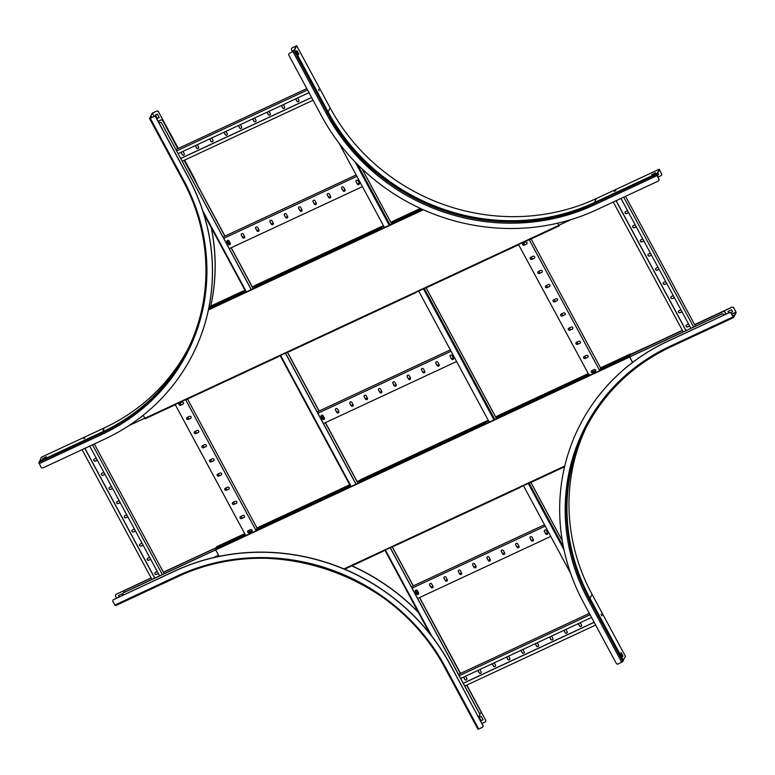 <?xml version="1.0" encoding="UTF-8"?>
<svg xmlns="http://www.w3.org/2000/svg" width="775" height="775" viewBox="0 0 775 775"><rect width="100%" height="100%" fill="white"/><g stroke="black" fill="none" stroke-linecap="round" stroke-linejoin="round"><path stroke-width="1.16" d="M338.975 143.075L384.448 227.53M418.655 291.051L489.219 422.113M523.425 485.634L570.603 573.258M228.344 244.106L230.262 243.214L229.032 240.918A1.162 1.095 -153.6 0 0 226.978 240.87A1.162 1.095 -153.6 0 0 226.998 241.858L228.228 244.144A1.162 1.095 -153.6 0 0 230.282 244.193A1.162 1.095 -153.6 0 0 230.262 243.205M242.682 237.431L244.6 236.53L243.369 234.234A1.162 1.095 -153.6 0 0 241.316 234.186A1.162 1.095 -153.6 0 0 241.335 235.174L242.575 237.47A1.162 1.095 -153.6 0 0 244.629 237.508A1.162 1.095 -153.6 0 0 244.6 236.52M257.019 230.747L258.947 229.846L257.707 227.55A1.162 1.095 -153.6 0 0 255.653 227.511A1.162 1.095 -153.6 0 0 255.682 228.499L256.912 230.785A1.162 1.095 -153.6 0 0 258.966 230.834A1.162 1.095 -153.6 0 0 258.937 229.836M271.357 224.062L273.284 223.171L272.044 220.865A1.162 1.095 -153.6 0 0 269.991 220.827A1.162 1.095 -153.6 0 0 270.02 221.815L271.25 224.101A1.162 1.095 -153.6 0 0 273.304 224.149A1.162 1.095 -153.6 0 0 273.275 223.161M285.694 217.388L287.622 216.487L286.382 214.191A1.162 1.095 -153.6 0 0 284.328 214.142A1.162 1.095 -153.6 0 0 284.357 215.13L285.588 217.426A1.162 1.095 -153.6 0 0 287.641 217.465A1.162 1.095 -153.6 0 0 287.612 216.477M300.032 210.703L301.959 209.802L300.719 207.506A1.162 1.095 -153.6 0 0 298.666 207.468A1.162 1.095 -153.6 0 0 298.695 208.456L299.925 210.742A1.162 1.095 -153.6 0 0 301.979 210.79A1.162 1.095 -153.6 0 0 301.95 209.792M314.369 204.019L316.297 203.127M328.716 197.344L330.634 196.443M343.054 190.66L344.972 189.759M357.391 183.975L359.309 183.084L358.079 180.778A1.162 1.095 -153.6 0 0 356.025 180.74A1.162 1.095 -153.6 0 0 356.045 181.728L357.285 184.014A1.162 1.095 -153.6 0 0 359.338 184.062A1.162 1.095 -153.6 0 0 359.309 183.074M230.311 244.135A1.162 1.095 26.4 0 1 228.296 244.028L230.223 243.137M244.648 237.45A1.162 1.095 26.4 0 1 242.633 237.344L244.561 236.453M258.995 230.766A1.162 1.095 26.4 0 1 256.971 230.669L258.898 229.778M273.333 224.091A1.162 1.095 26.4 0 1 271.308 223.985L273.246 223.093M287.67 217.407A1.162 1.095 26.4 0 1 285.646 217.3L287.583 216.409M302.008 210.722A1.162 1.095 26.4 0 1 299.983 210.626L301.921 209.734M314.33 203.951L316.258 203.05M328.668 197.267L330.596 196.366M345.02 190.679A1.162 1.095 26.4 0 1 343.005 190.582L344.933 189.691M359.368 184.004A1.162 1.095 26.4 0 1 357.343 183.898L359.271 183.007M229.274 248.668L362.429 186.63M223.733 238.371L356.878 176.332M315.057 200.822A1.162 1.095 -153.6 0 0 313.003 200.783A1.162 1.095 -153.6 0 0 313.032 201.771L314.262 204.057A1.162 1.095 -153.6 0 0 316.316 204.106A1.162 1.095 -153.6 0 0 316.297 203.118L315.057 200.822M329.404 194.147A1.162 1.095 -153.6 0 0 327.35 194.099A1.162 1.095 -153.6 0 0 327.37 195.087L328.6 197.383A1.162 1.095 -153.6 0 0 330.654 197.422A1.162 1.095 -153.6 0 0 330.634 196.433L329.404 194.147M343.742 187.463A1.162 1.095 -153.6 0 0 341.688 187.414A1.162 1.095 -153.6 0 0 341.707 188.412L342.947 190.698A1.162 1.095 -153.6 0 0 345.001 190.747A1.162 1.095 -153.6 0 0 344.972 189.749L343.742 187.463M222.997 237.014L356.151 174.976M242.575 237.47L241.403 235.057A1.162 1.095 26.4 0 1 241.345 234.127M228.228 244.144L227.056 241.742A1.162 1.095 26.4 0 1 227.007 240.812M256.912 230.785L255.74 228.373A1.162 1.095 26.4 0 1 255.682 227.443M271.25 224.101L270.078 221.698A1.162 1.095 26.4 0 1 270.02 220.768M285.588 217.426L284.415 215.014A1.162 1.095 26.4 0 1 284.357 214.084M299.925 210.742L298.753 208.33A1.162 1.095 26.4 0 1 298.704 207.4M316.345 204.048A1.162 1.095 26.4 0 1 314.321 203.941L313.09 201.655A1.162 1.095 26.4 0 1 313.042 200.725M330.683 197.363A1.162 1.095 26.4 0 1 328.668 197.257L327.428 194.971A1.162 1.095 26.4 0 1 327.379 194.041M342.947 190.698L341.775 188.286A1.162 1.095 26.4 0 1 341.717 187.356M357.285 184.014L356.113 181.612A1.162 1.095 26.4 0 1 356.054 180.682M178.105 153.644L308.993 92.661M176.642 150.922L307.53 89.939M175.915 149.575L306.803 88.582M198.603 147.918A1.162 1.095 26.4 0 1 196.579 147.812L195.387 145.593M184.266 154.603A1.162 1.095 26.4 0 1 182.241 154.496L181.05 152.278M212.941 141.234A1.162 1.095 26.4 0 1 210.916 141.137L209.725 138.909M227.278 134.559A1.162 1.095 26.4 0 1 225.263 134.453L224.062 132.234M241.616 127.875A1.162 1.095 26.4 0 1 239.601 127.768L238.4 125.55M255.963 121.191A1.162 1.095 26.4 0 1 253.938 121.094L252.737 118.866M270.301 114.516A1.162 1.095 26.4 0 1 268.276 114.409L267.075 112.181M284.638 107.832A1.162 1.095 26.4 0 1 282.613 107.725L281.422 105.507M298.976 101.147A1.162 1.095 26.4 0 1 296.951 101.05L295.759 98.822M182.193 161.229L313.071 100.237M180.73 158.507L311.608 97.524M180.682 158.429L311.569 97.447M195.29 145.642L195.3 145.632A1.162 1.095 -153.6 0 0 195.29 145.642L196.521 147.938A1.162 1.095 -153.6 0 0 198.574 147.977A1.162 1.095 -153.6 0 0 198.545 146.988L197.315 144.702A1.162 1.095 -153.6 0 0 197.315 144.693M180.953 152.326L180.953 152.317A1.162 1.095 -153.6 0 0 180.953 152.326L182.183 154.612A1.162 1.095 -153.6 0 0 184.237 154.661A1.162 1.095 -153.6 0 0 184.208 153.673L182.977 151.387A1.162 1.095 -153.6 0 0 182.977 151.377M209.628 138.967L209.638 138.948A1.162 1.095 -153.6 0 0 209.628 138.967L210.858 141.253A1.162 1.095 -153.6 0 0 212.912 141.302A1.162 1.095 -153.6 0 0 212.892 140.314L211.653 138.018A1.162 1.095 -153.6 0 0 211.653 138.008M223.965 132.283L223.975 132.273A1.162 1.095 -153.6 0 0 223.965 132.283L225.196 134.569A1.162 1.095 -153.6 0 0 227.249 134.618A1.162 1.095 -153.6 0 0 227.23 133.629L225.99 131.343A1.162 1.095 -153.6 0 0 225.99 131.333M238.303 125.598L239.543 127.894A1.162 1.095 -153.6 0 0 241.597 127.933A1.162 1.095 -153.6 0 0 241.568 126.945L240.337 124.659A1.162 1.095 -153.6 0 0 240.328 124.649M252.64 118.924L252.65 118.904A1.162 1.095 -153.6 0 0 252.64 118.924L253.88 121.21A1.162 1.095 -153.6 0 0 255.934 121.258A1.162 1.095 -153.6 0 0 255.905 120.27L254.675 117.974A1.162 1.095 -153.6 0 0 254.665 117.965M266.988 112.239L266.988 112.23A1.162 1.095 -153.6 0 0 266.988 112.239L268.218 114.526A1.162 1.095 -153.6 0 0 270.272 114.574A1.162 1.095 -153.6 0 0 270.243 113.586L269.012 111.3A1.162 1.095 -153.6 0 0 269.002 111.29M281.325 105.555L281.325 105.545A1.162 1.095 -153.6 0 0 281.325 105.555L282.555 107.851A1.162 1.095 -153.6 0 0 284.609 107.89A1.162 1.095 -153.6 0 0 284.58 106.902L283.35 104.615A1.162 1.095 -153.6 0 0 283.35 104.606M295.662 98.88L295.672 98.861A1.162 1.095 -153.6 0 0 295.662 98.88L296.893 101.167A1.162 1.095 -153.6 0 0 298.947 101.215A1.162 1.095 -153.6 0 0 298.918 100.227L297.687 97.931A1.162 1.095 -153.6 0 0 297.687 97.921M322.507 419.004L324.434 418.103L323.194 415.807A1.162 1.095 -153.6 0 0 321.141 415.758A1.162 1.095 -153.6 0 0 321.17 416.756L322.4 419.043A1.162 1.095 -153.6 0 0 324.454 419.091A1.162 1.095 -153.6 0 0 324.434 418.093M336.854 412.319L338.772 411.428L337.542 409.123A1.162 1.095 -153.6 0 0 335.488 409.084A1.162 1.095 -153.6 0 0 335.507 410.072L336.738 412.358A1.162 1.095 -153.6 0 0 338.791 412.407A1.162 1.095 -153.6 0 0 338.772 411.418M351.191 405.635L353.109 404.744L351.879 402.448A1.162 1.095 -153.6 0 0 349.825 402.399A1.162 1.095 -153.6 0 0 349.845 403.387L351.085 405.683A1.162 1.095 -153.6 0 0 353.138 405.722A1.162 1.095 -153.6 0 0 353.109 404.734M365.529 398.96L367.457 398.059L366.217 395.763A1.162 1.095 -153.6 0 0 364.163 395.715A1.162 1.095 -153.6 0 0 364.192 396.713L365.422 398.999A1.162 1.095 -153.6 0 0 367.476 399.048A1.162 1.095 -153.6 0 0 367.447 398.05M379.866 392.276L381.794 391.385L380.554 389.079A1.162 1.095 -153.6 0 0 378.5 389.04A1.162 1.095 -153.6 0 0 378.529 390.028L379.76 392.315A1.162 1.095 -153.6 0 0 381.813 392.363A1.162 1.095 -153.6 0 0 381.784 391.375M394.204 385.592L396.132 384.7L394.892 382.404A1.162 1.095 -153.6 0 0 392.838 382.356A1.162 1.095 -153.6 0 0 392.867 383.344L394.097 385.64A1.162 1.095 -153.6 0 0 396.151 385.679A1.162 1.095 -153.6 0 0 396.122 384.691M408.541 378.917L410.469 378.016L409.229 375.72A1.162 1.095 -153.6 0 0 407.175 375.672A1.162 1.095 -153.6 0 0 407.204 376.669L408.435 378.956A1.162 1.095 -153.6 0 0 410.488 379.004A1.162 1.095 -153.6 0 0 410.459 378.006M422.879 372.233L424.807 371.341L423.567 369.036A1.162 1.095 -153.6 0 0 421.513 368.997A1.162 1.095 -153.6 0 0 421.542 369.985L422.772 372.271A1.162 1.095 -153.6 0 0 424.826 372.32A1.162 1.095 -153.6 0 0 424.807 371.332M437.226 365.548L439.144 364.657L437.914 362.361A1.162 1.095 -153.6 0 0 435.86 362.312A1.162 1.095 -153.6 0 0 435.879 363.301L437.11 365.597A1.162 1.095 -153.6 0 0 439.163 365.635A1.162 1.095 -153.6 0 0 439.144 364.647M451.563 358.873L453.482 357.972L452.251 355.677A1.162 1.095 -153.6 0 0 450.198 355.628A1.162 1.095 -153.6 0 0 450.217 356.626L451.457 358.912A1.162 1.095 -153.6 0 0 453.511 358.961A1.162 1.095 -153.6 0 0 453.482 357.963M324.483 419.023A1.162 1.095 26.4 0 1 322.468 418.926L324.396 418.035M338.82 412.348A1.162 1.095 26.4 0 1 336.805 412.242L338.733 411.351M353.168 405.664A1.162 1.095 26.4 0 1 351.143 405.558L353.071 404.666M367.505 398.98A1.162 1.095 26.4 0 1 365.48 398.883L367.408 397.992M379.827 392.208L381.755 391.307M394.165 385.524L396.093 384.623M408.502 378.839L410.43 377.948M422.84 372.165L424.768 371.264M439.192 365.577A1.162 1.095 26.4 0 1 437.177 365.471L439.105 364.579M453.53 358.893A1.162 1.095 26.4 0 1 451.515 358.786L453.443 357.905M323.446 423.567L456.601 361.528M317.895 413.269L451.05 351.22M317.169 411.912L450.323 349.874M336.738 412.358L335.565 409.956A1.162 1.095 26.4 0 1 335.517 409.026M322.4 419.043L321.228 416.63A1.162 1.095 26.4 0 1 321.179 415.7M351.085 405.683L349.912 403.271A1.162 1.095 26.4 0 1 349.854 402.341M365.422 398.999L364.25 396.587A1.162 1.095 26.4 0 1 364.192 395.657M381.843 392.305A1.162 1.095 26.4 0 1 379.818 392.198L378.588 389.912A1.162 1.095 26.4 0 1 378.529 388.982M396.18 385.621A1.162 1.095 26.4 0 1 394.155 385.514L392.925 383.228A1.162 1.095 26.4 0 1 392.867 382.298M410.517 378.936A1.162 1.095 26.4 0 1 408.493 378.839L407.262 376.543A1.162 1.095 26.4 0 1 407.214 375.613M424.855 372.262A1.162 1.095 26.4 0 1 422.83 372.155L421.6 369.869A1.162 1.095 26.4 0 1 421.552 368.939M437.11 365.597L435.938 363.184A1.162 1.095 26.4 0 1 435.889 362.254M451.457 358.912L450.285 356.5A1.162 1.095 26.4 0 1 450.227 355.57M416.679 593.892L418.607 593.001M431.016 587.217L432.944 586.317M445.363 580.533L447.282 579.642L446.051 577.336A1.162 1.095 -153.6 0 0 443.998 577.298A1.162 1.095 -153.6 0 0 444.017 578.286L445.247 580.572A1.162 1.095 -153.6 0 0 447.301 580.62A1.162 1.095 -153.6 0 0 447.282 579.632M459.701 573.849L461.619 572.958L460.389 570.662A1.162 1.095 -153.6 0 0 458.335 570.613A1.162 1.095 -153.6 0 0 458.354 571.601L459.594 573.897A1.162 1.095 -153.6 0 0 461.648 573.936A1.162 1.095 -153.6 0 0 461.619 572.948M474.038 567.174L475.966 566.273L474.726 563.977A1.162 1.095 -153.6 0 0 472.673 563.929A1.162 1.095 -153.6 0 0 472.702 564.927L473.932 567.213A1.162 1.095 -153.6 0 0 475.986 567.261A1.162 1.095 -153.6 0 0 475.957 566.263M488.376 560.49L490.304 559.598L489.064 557.293A1.162 1.095 -153.6 0 0 487.01 557.254A1.162 1.095 -153.6 0 0 487.039 558.242L488.269 560.528A1.162 1.095 -153.6 0 0 490.323 560.577A1.162 1.095 -153.6 0 0 490.294 559.589M502.713 553.805L504.641 552.914L503.401 550.618A1.162 1.095 -153.6 0 0 501.347 550.57A1.162 1.095 -153.6 0 0 501.377 551.558L502.607 553.854A1.162 1.095 -153.6 0 0 504.661 553.893A1.162 1.095 -153.6 0 0 504.632 552.904M517.051 547.131L518.979 546.23L517.739 543.934A1.162 1.095 -153.6 0 0 515.685 543.885A1.162 1.095 -153.6 0 0 515.714 544.883L516.944 547.169A1.162 1.095 -153.6 0 0 518.998 547.208A1.162 1.095 -153.6 0 0 518.979 546.22M531.388 540.446L533.316 539.545L532.076 537.249A1.162 1.095 -153.6 0 0 530.023 537.211A1.162 1.095 -153.6 0 0 530.052 538.199L531.282 540.485A1.162 1.095 -153.6 0 0 533.336 540.533A1.162 1.095 -153.6 0 0 533.316 539.545M545.736 533.762L547.654 532.871L546.423 530.575A1.162 1.095 -153.6 0 0 544.37 530.526A1.162 1.095 -153.6 0 0 544.389 531.514L545.619 533.81A1.162 1.095 -153.6 0 0 547.673 533.849A1.162 1.095 -153.6 0 0 547.654 532.861M416.64 593.824L418.568 592.923M430.978 587.14L432.905 586.249M447.33 580.562A1.162 1.095 26.4 0 1 445.315 580.456L447.243 579.564M461.677 573.878A1.162 1.095 26.4 0 1 459.653 573.771L461.58 572.88M476.015 567.193A1.162 1.095 26.4 0 1 473.99 567.087L475.918 566.205M490.352 560.519A1.162 1.095 26.4 0 1 488.327 560.412L490.265 559.521M504.69 553.834A1.162 1.095 26.4 0 1 502.665 553.728L504.603 552.837M519.027 547.15A1.162 1.095 26.4 0 1 517.002 547.043L518.94 546.162M533.365 540.475A1.162 1.095 26.4 0 1 531.35 540.369L533.278 539.477M547.702 533.791A1.162 1.095 26.4 0 1 545.687 533.684L547.615 532.793M417.618 598.465L550.763 536.416M431.704 584.021A1.162 1.095 -153.6 0 0 429.65 583.972A1.162 1.095 -153.6 0 0 429.679 584.97L430.91 587.256A1.162 1.095 -153.6 0 0 432.963 587.305A1.162 1.095 -153.6 0 0 432.944 586.307L431.704 584.021M417.367 590.705A1.162 1.095 -153.6 0 0 415.313 590.657A1.162 1.095 -153.6 0 0 415.342 591.645L416.572 593.941A1.162 1.095 -153.6 0 0 418.626 593.979A1.162 1.095 -153.6 0 0 418.607 592.991L417.367 590.705M412.067 588.157L545.222 526.118M411.341 586.811L544.496 524.762M432.993 587.237A1.162 1.095 26.4 0 1 430.978 587.13L429.738 584.844A1.162 1.095 26.4 0 1 429.689 583.914M418.655 593.921A1.162 1.095 26.4 0 1 416.63 593.815L415.4 591.528A1.162 1.095 26.4 0 1 415.352 590.598M445.247 580.572L444.075 578.169A1.162 1.095 26.4 0 1 444.027 577.239M459.594 573.897L458.422 571.485A1.162 1.095 26.4 0 1 458.364 570.555M473.932 567.213L472.76 564.801A1.162 1.095 26.4 0 1 472.702 563.871M488.269 560.528L487.097 558.116A1.162 1.095 26.4 0 1 487.039 557.196M502.607 553.854L501.435 551.442A1.162 1.095 26.4 0 1 501.377 550.512M516.944 547.169L515.772 544.757A1.162 1.095 26.4 0 1 515.724 543.827M531.282 540.485L530.11 538.073A1.162 1.095 26.4 0 1 530.061 537.153M545.619 533.81L544.447 531.398A1.162 1.095 26.4 0 1 544.399 530.468M390.271 547.683L479.715 713.794A1.657 1.56 26.4 0 1 479.754 715.209L479.696 715.335A1.657 1.56 -153.6 0 1 478.979 716.023L478.136 716.42M158.148 121.317L160.677 120.047A1.657 1.56 26.4 0 1 162.895 120.803L177.892 148.655M158.11 121.239L160.677 120.047M479.744 713.843L480.171 713.639A1.657 1.56 -153.6 0 0 480.849 711.537L480.907 711.411A1.657 1.56 26.4 0 1 480.907 712.884M162.895 120.803L177.785 148.693M184.062 160.347L224.876 236.142M227.24 240.531L228.954 243.728M231.153 247.797L253.173 288.697M287.38 352.228L319.048 411.041M321.412 415.429L323.127 418.626M325.316 422.695L357.943 483.28M392.15 546.801L413.22 585.929M415.584 590.327L417.299 593.514M419.488 597.593L460.36 673.494M466.637 685.148L480.849 711.537M162.837 120.919A1.657 1.56 -153.6 0 0 160.619 120.164M184.159 160.309L224.973 236.094M227.327 240.463L229.061 243.679M231.25 247.758L253.27 288.649M287.477 352.179L319.145 410.992M321.499 415.361L323.223 418.577M325.423 422.646L358.04 483.232M392.247 546.762L413.317 585.89M415.671 590.259L417.396 593.466M419.595 597.544L452.92 659.215A205.753 193.711 -153.6 0 0 449.645 653.354M481.934 723.462L484.85 722.106A1.657 1.56 -153.6 0 0 485.528 719.994L480.907 711.411M479.696 715.335A1.657 1.56 -153.6 0 0 479.657 713.92L479.715 713.794M161.646 123.302A1.657 1.56 -153.6 0 0 159.427 122.547L159.485 122.431A1.657 1.56 26.4 0 1 161.704 123.186L251.197 289.618M285.403 353.148L355.967 484.201M390.174 547.722L479.657 713.92M159.427 122.547L158.933 122.779M161.704 123.186L251.294 289.569M285.5 353.1L356.064 484.152M159.485 122.431L158.894 122.702M460.679 678.445L591.548 617.462M459.217 675.722L590.085 614.74M458.49 674.366L589.358 613.393M481.178 672.719A1.162 1.095 26.4 0 1 479.153 672.613L477.962 670.394M466.841 679.394A1.162 1.095 26.4 0 1 464.816 679.297L463.624 677.069M495.516 666.035A1.162 1.095 26.4 0 1 493.491 665.928L492.299 663.71M509.853 659.351A1.162 1.095 26.4 0 1 507.838 659.254L506.637 657.026M524.191 652.676A1.162 1.095 26.4 0 1 522.176 652.569L520.974 650.351M538.538 645.992A1.162 1.095 26.4 0 1 536.513 645.885L535.312 643.667M552.875 639.307A1.162 1.095 26.4 0 1 550.851 639.21L549.649 636.982M567.213 632.632A1.162 1.095 26.4 0 1 565.188 632.526L563.997 630.298M581.55 625.948A1.162 1.095 26.4 0 1 579.526 625.842L578.334 623.623M464.767 686.02L595.636 625.047M463.305 683.308L594.173 622.325M463.256 683.23L594.134 622.248M477.855 670.433A1.162 1.095 -153.6 0 0 477.865 670.443L479.095 672.729A1.162 1.095 -153.6 0 0 481.149 672.778A1.162 1.095 -153.6 0 0 481.12 671.789L479.89 669.503A1.162 1.095 -153.6 0 0 479.89 669.493M463.518 677.118A1.162 1.095 -153.6 0 0 463.528 677.127L464.758 679.413A1.162 1.095 -153.6 0 0 466.812 679.462A1.162 1.095 -153.6 0 0 466.782 678.474L465.552 676.178A1.162 1.095 -153.6 0 0 465.552 676.168M492.202 663.758L493.433 666.054A1.162 1.095 -153.6 0 0 495.487 666.093A1.162 1.095 -153.6 0 0 495.467 665.105L494.227 662.819A1.162 1.095 -153.6 0 0 494.227 662.809M506.54 657.084L506.55 657.064A1.162 1.095 -153.6 0 0 506.54 657.084L507.77 659.37A1.162 1.095 -153.6 0 0 509.824 659.418A1.162 1.095 -153.6 0 0 509.805 658.43L508.565 656.134A1.162 1.095 -153.6 0 0 508.565 656.125M520.877 650.399L520.887 650.39A1.162 1.095 -153.6 0 0 520.877 650.399L522.118 652.686A1.162 1.095 -153.6 0 0 524.171 652.734A1.162 1.095 -153.6 0 0 524.142 651.746L522.912 649.46A1.162 1.095 -153.6 0 0 522.902 649.45M535.225 643.705L536.455 646.011A1.162 1.095 -153.6 0 0 538.509 646.05A1.162 1.095 -153.6 0 0 538.48 645.062L537.249 642.775A1.162 1.095 -153.6 0 0 537.24 642.766M549.562 637.021L549.562 637.04A1.162 1.095 -153.6 0 0 549.562 637.04L550.792 639.327A1.162 1.095 -153.6 0 0 552.846 639.375A1.162 1.095 -153.6 0 0 552.817 638.387L551.587 636.091A1.162 1.095 -153.6 0 0 551.577 636.081M563.9 630.356L563.9 630.346A1.162 1.095 -153.6 0 0 563.9 630.356L565.13 632.642A1.162 1.095 -153.6 0 0 567.184 632.691A1.162 1.095 -153.6 0 0 567.155 631.702L565.924 629.416A1.162 1.095 -153.6 0 0 565.924 629.407M578.237 623.672L578.247 623.662A1.162 1.095 -153.6 0 0 578.237 623.672L579.467 625.967A1.162 1.095 -153.6 0 0 581.521 626.006A1.162 1.095 -153.6 0 0 581.492 625.018L580.262 622.732A1.162 1.095 -153.6 0 0 580.262 622.722M615.815 190.621L614.217 191.425L615.815 190.621M318.903 90.433L318.661 89.328L318.903 90.433M319.106 90.753L318.622 89.716M291.594 48.505A1.657 1.56 26.4 0 1 292.33 47.759L296.68 45.735L294.713 49.687L293.124 50.879L294.093 50.918L289.588 53.262A1.657 1.56 -153.6 0 0 288.91 55.374L321.577 116.037A205.753 193.711 -153.6 0 0 596.702 209.763L658.111 181.147A1.657 1.56 -153.6 0 0 658.789 179.044L658.857 178.918A1.657 1.56 26.4 0 1 658.857 180.391M294.403 49.958L292.776 51.072L293.754 51.082L289.588 53.262M292.33 47.759L296.273 46.016L294.219 49.978M292.272 47.876A1.657 1.56 -153.6 0 0 291.594 49.978L292.562 51.789M657.878 177.117L660.794 175.76A1.657 1.56 -153.6 0 0 661.472 173.658L659.292 169.803L657.413 173.59L657.82 175.421L656.822 174.772L658.857 178.918M661.472 173.658L659.225 169.241L596.363 198.526A199.117 187.463 26.4 0 1 330.111 107.822L328.096 111.881A199.117 187.463 -153.6 0 0 594.347 202.585L594.561 203.292M657.403 174.879L657.2 173.3L659.225 169.241M657.81 174.898L656.638 174.433L658.789 179.044M652.133 174.811L655.214 173.271M288.91 53.901A1.657 1.56 26.4 0 1 289.656 53.146M296.738 50.976L298.307 54.434M657.791 174.83L658.634 174.443L657.781 172.854M657.2 173.3L594.347 202.585L596.363 198.526M652.017 174.327L651.668 175.034L655.495 172.709L652.201 174.675M658.595 174.365L657.772 174.753M661.53 173.532A1.657 1.56 26.4 0 1 661.54 175.005M296.68 45.735L330.111 107.822M294.655 49.794L328.096 111.881L327.302 112.404M296.941 50.559L296.593 51.257L298.443 54.696L298.792 53.998L296.941 50.559M83.894 438.795L84.833 438.088L83.894 438.795M38.866 462.355L40.901 467.063A1.657 1.56 -153.6 0 0 43.119 467.819L104.528 439.202A205.753 193.711 -153.6 0 0 193.227 353.419A205.753 193.711 -153.6 0 0 188.606 178.105L155.94 117.442A1.657 1.56 -153.6 0 0 153.721 116.686L153.779 116.57A1.657 1.56 26.4 0 1 155.998 117.325L155.94 117.442M188.713 347.539A199.117 187.463 26.4 0 1 104.189 427.974L41.327 457.26L39.525 462.026M210.752 306.115A205.753 193.711 -153.6 0 0 211.401 227.986M197.635 185.322A205.753 193.711 -153.6 0 0 191.338 172.602L184.615 160.096M210.713 306.135A205.753 193.711 -153.6 0 0 211.265 227.734M196.879 183.917A205.753 193.711 -153.6 0 0 191.28 172.718L184.508 160.144M178.337 148.442L158.623 112.055A1.657 1.56 -153.6 0 0 156.405 111.3L152.404 113.16L154.167 116.444M178.24 148.49L158.623 112.055M156.405 111.3L152.113 113.208L150.34 117.722M150.098 117.267L152.404 113.16M150.292 117.228L151.183 117.073L149.527 118.468L153.721 116.686M150.563 117.025L151.532 116.88L149.875 118.275L153.779 116.57M193.256 353.361A205.753 193.711 -153.6 0 0 193.295 353.303A205.753 193.711 -153.6 0 0 188.664 177.988L155.998 117.325M42.935 458.79L46.016 457.24M155.32 115.02L157.17 118.459L159.204 117.509L157.354 114.08L155.32 115.02M159.166 117.442L157.238 118.333L155.426 114.981M156.463 111.183A1.657 1.56 26.4 0 1 158.681 111.939M39.312 461.319L102.174 432.033A199.117 187.463 -153.6 0 0 187.724 349.583M42.819 458.306L42.47 459.003L45.948 457.386L46.297 456.678L43.003 458.645M602.03 615.757L601.226 614.149L602.03 615.757M601.671 615.573L601.197 614.536M733.935 308.043L733.877 308.159A1.657 1.56 -153.6 0 0 731.658 307.404L731.716 307.287A1.657 1.56 26.4 0 1 733.935 308.043L736.143 312.558L734.235 316.394L733.334 315.532L733.625 317.566L731.203 313.546A1.657 1.56 -153.6 0 0 728.984 312.79L667.566 341.407A205.753 193.711 -153.6 0 0 578.867 427.19A205.753 193.711 -153.6 0 0 583.498 602.504L616.164 663.167A1.657 1.56 -153.6 0 0 618.382 663.923L622.868 661.433M728.984 312.79L667.633 341.291A205.753 193.711 -153.6 0 0 578.935 427.073A205.753 193.711 -153.6 0 0 578.896 427.132M734.08 316.239L733.169 315.173L733.46 317.207L731.203 313.546M733.877 308.159L736.008 312.112L734.002 315.919M731.658 307.404L694.642 324.657M682.387 330.363L670.249 336.021A205.753 193.711 -153.6 0 0 664.902 338.617M731.716 307.287L694.603 324.58M682.349 330.295L670.307 335.904A205.753 193.711 -153.6 0 0 662.916 339.537M622.654 660.978L625.464 656.396L592.032 594.299A199.117 187.463 26.4 0 1 586.288 427.248M620.901 653.054L622.47 656.512M729.042 312.674A1.657 1.56 26.4 0 1 731.261 313.429M736.008 312.112L731.639 314.146M730.573 312.742L732.578 311.812L731.503 309.806L728.025 311.424L728.771 312.8M623.449 660.455L590.017 598.358L589.223 598.881M621.114 652.637L620.765 653.335L622.606 656.774L622.955 656.067L621.114 652.637M732.54 311.734L730.486 312.693M728.868 312.751L728.122 311.376M585.251 429.263A199.117 187.463 -153.6 0 0 590.017 598.358L592.032 594.299M734.235 316.394L733.576 316.694M444.608 667.207L477.972 729.265L482.166 727.493A1.657 1.56 -153.6 0 0 482.844 725.39L450.188 664.727A205.753 193.711 -153.6 0 0 175.063 570.991L113.644 599.608A1.657 1.56 -153.6 0 0 112.966 601.72L115.398 605.73L178.192 576.445M482.844 725.39L450.246 664.601A205.753 193.711 -153.6 0 0 175.121 570.875L113.644 599.608M485.528 719.994L466.841 685.061M460.563 673.407L452.92 659.215M418.209 612.085A205.753 193.711 -153.6 0 0 351.947 565.837M183.016 563.144A205.753 193.711 -153.6 0 0 177.795 565.488L163.38 572.202M418.432 612.492A205.753 193.711 -153.6 0 0 351.782 565.915M151.125 577.917L116.328 594.222A1.657 1.56 -153.6 0 0 115.649 596.324L116.618 598.135M177.795 565.488L216.312 547.634M124.271 590.928A1.657 1.56 26.4 0 1 125.017 590.172L116.328 594.222M112.966 600.247A1.657 1.56 26.4 0 1 113.712 599.492M367.582 580.523A199.514 187.841 -153.6 0 0 345.941 569.761M482.903 725.264A1.657 1.56 26.4 0 1 482.912 726.737M481.004 720.673L483.028 719.733L481.178 716.294L479.153 717.243L481.004 720.673L479.25 717.195M122.702 595.297L121.966 593.921L118.488 595.539L119.224 596.915M119.331 596.866L118.585 595.491M115.64 594.851A1.657 1.56 26.4 0 1 116.386 594.105M485.586 719.878A1.657 1.56 26.4 0 1 485.596 721.351M482.99 719.655L481.062 720.556M557.671 223.19L558.814 225.312L571.136 219.577M629.649 356.868L721.719 313.972A1.657 1.56 26.4 0 1 723.937 314.728L724.083 314.989M725.952 314.117L725.061 312.461A1.657 1.56 -153.6 0 0 722.842 311.705L722.901 311.589A1.657 1.56 26.4 0 1 725.129 312.344L725.061 312.461M593.195 372.116L595.713 370.944M630.492 354.737L682.465 330.518M694.72 324.812L722.842 311.705M593.156 372.048L595.743 370.838L593.156 372.048M629.823 355.744L628.525 355.735L630.743 354.243L682.426 330.441M694.681 324.735L722.901 311.589M726.049 314.069L725.129 312.344M723.879 314.844A1.657 1.56 -153.6 0 0 721.661 314.088L721.719 313.972M629.91 355.909L629.688 356.946L721.661 314.088M620.969 198.458L690.893 328.329M623.72 197.179L693.644 327.05M625.541 196.327L695.475 326.198M628.564 212.573L626.772 213.416A1.162 1.095 26.4 0 1 625.163 211.953M636.188 226.736L634.396 227.579A1.162 1.095 26.4 0 1 632.788 226.116M643.822 240.899L642.02 241.742A1.162 1.095 26.4 0 1 640.412 240.279M651.446 255.072L649.653 255.905A1.162 1.095 26.4 0 1 648.045 254.452M659.07 269.235L657.278 270.068A1.162 1.095 26.4 0 1 655.669 268.615M666.703 283.398L664.902 284.231A1.162 1.095 26.4 0 1 663.293 282.778M674.327 297.561L672.526 298.394A1.162 1.095 26.4 0 1 670.927 296.941M681.952 311.724L680.159 312.567A1.162 1.095 26.4 0 1 678.551 311.104M689.576 325.887L687.783 326.73A1.162 1.095 26.4 0 1 686.175 325.267M613.287 202.033L683.221 331.913M616.038 200.754L685.972 330.625M616.135 200.706L686.069 330.576M627.527 210.645L625.628 211.527A1.162 1.095 -153.6 0 0 625.377 213.299A1.162 1.095 -153.6 0 0 626.713 213.532L628.602 212.65M618.837 199.446A1.162 1.095 -153.6 0 0 619.08 199.369L620.978 198.487M635.151 224.808L633.262 225.69A1.162 1.095 -153.6 0 0 633.01 227.463A1.162 1.095 -153.6 0 0 634.337 227.695L636.236 226.813M642.785 238.971L640.886 239.862A1.162 1.095 -153.6 0 0 640.634 241.626A1.162 1.095 -153.6 0 0 641.962 241.858L643.86 240.977M650.409 253.134L648.51 254.026A1.162 1.095 -153.6 0 0 648.258 255.789A1.162 1.095 -153.6 0 0 649.586 256.021L651.484 255.14M658.033 267.307L656.134 268.189A1.162 1.095 -153.6 0 0 655.882 269.952A1.162 1.095 -153.6 0 0 657.219 270.194L659.108 269.303M665.657 281.47L663.768 282.352A1.162 1.095 -153.6 0 0 663.516 284.115A1.162 1.095 -153.6 0 0 664.843 284.357L666.742 283.476M673.291 295.633L671.392 296.515A1.162 1.095 -153.6 0 0 671.14 298.278A1.162 1.095 -153.6 0 0 672.467 298.52L674.366 297.639M680.915 309.797L679.016 310.678A1.162 1.095 -153.6 0 0 678.764 312.451A1.162 1.095 -153.6 0 0 680.101 312.683L681.99 311.802M688.539 323.96L686.64 324.841A1.162 1.095 -153.6 0 0 686.388 326.614A1.162 1.095 -153.6 0 0 687.725 326.847L689.614 325.965M523.532 242.982L524.578 244.91M531.166 257.145L532.202 259.073M538.79 271.308L539.826 273.246M546.414 285.481L547.45 287.409M554.038 299.644L555.084 301.572M561.672 313.807L562.708 315.735M569.296 327.97L570.332 329.898M576.92 342.133L577.966 344.061M584.553 356.297L585.59 358.224M592.178 370.46L593.214 372.387M523.638 242.933L524.675 244.871M531.262 257.106L532.299 259.034M538.887 271.269L539.923 273.197M546.511 285.433L547.557 287.36M554.144 299.596L555.181 301.523M561.768 313.759L562.805 315.687M569.393 327.922L570.439 329.85M577.026 342.085L578.063 344.013M584.65 356.248L585.687 358.186M592.274 370.421L593.311 372.349M559.124 225.883L518.523 244.522L589.019 375.003M534.14 258.269A1.162 1.095 -153.6 0 0 534.392 256.506A1.162 1.095 -153.6 0 0 533.055 256.263L530.739 257.348A1.162 1.095 -153.6 0 0 530.488 259.112A1.162 1.095 -153.6 0 0 531.815 259.344L534.14 258.269L531.882 259.228A1.162 1.095 26.4 0 1 530.274 257.765M526.506 244.106A1.162 1.095 -153.6 0 0 526.758 242.333A1.162 1.095 -153.6 0 0 525.431 242.1L523.115 243.176A1.162 1.095 -153.6 0 0 522.863 244.948A1.162 1.095 -153.6 0 0 524.191 245.181L526.574 243.98L524.249 245.065A1.162 1.095 26.4 0 1 522.641 243.602M529.141 239.572L599.705 370.624M541.764 272.432A1.162 1.095 -153.6 0 0 542.016 270.669A1.162 1.095 -153.6 0 0 540.688 270.427L538.363 271.512A1.162 1.095 -153.6 0 0 538.112 273.275A1.162 1.095 -153.6 0 0 539.448 273.507L541.822 272.316L539.507 273.391A1.162 1.095 26.4 0 1 537.898 271.938M549.388 286.595A1.162 1.095 -153.6 0 0 549.64 284.832A1.162 1.095 -153.6 0 0 548.312 284.59L545.997 285.675A1.162 1.095 -153.6 0 0 545.745 287.438A1.162 1.095 -153.6 0 0 547.072 287.68L549.446 286.479L547.131 287.554A1.162 1.095 26.4 0 1 545.523 286.101M557.012 300.758A1.162 1.095 -153.6 0 0 557.264 298.995A1.162 1.095 -153.6 0 0 555.937 298.762L553.621 299.838A1.162 1.095 -153.6 0 0 553.369 301.601A1.162 1.095 -153.6 0 0 554.697 301.843L557.08 300.642L554.755 301.717A1.162 1.095 26.4 0 1 553.156 300.264M564.646 314.921A1.162 1.095 -153.6 0 0 564.898 313.158A1.162 1.095 -153.6 0 0 563.561 312.926L561.245 314.001A1.162 1.095 -153.6 0 0 560.993 315.764A1.162 1.095 -153.6 0 0 562.33 316.006L564.704 314.805L562.388 315.88A1.162 1.095 26.4 0 1 560.78 314.427M572.27 329.094A1.162 1.095 -153.6 0 0 572.522 327.321A1.162 1.095 -153.6 0 0 571.194 327.089L568.869 328.164A1.162 1.095 -153.6 0 0 568.618 329.937A1.162 1.095 -153.6 0 0 569.954 330.169L572.27 329.094L570.012 330.053A1.162 1.095 26.4 0 1 568.404 328.59M579.894 343.257A1.162 1.095 -153.6 0 0 580.146 341.484A1.162 1.095 -153.6 0 0 578.818 341.252L576.503 342.327A1.162 1.095 -153.6 0 0 576.251 344.1A1.162 1.095 -153.6 0 0 577.578 344.332L579.894 343.257L577.637 344.216A1.162 1.095 26.4 0 1 576.028 342.753M587.528 357.42A1.162 1.095 -153.6 0 0 587.779 355.647A1.162 1.095 -153.6 0 0 586.442 355.415L584.127 356.49A1.162 1.095 -153.6 0 0 583.875 358.263A1.162 1.095 -153.6 0 0 585.202 358.496L587.528 357.42L585.27 358.379A1.162 1.095 26.4 0 1 583.662 356.917M595.152 371.583A1.162 1.095 -153.6 0 0 595.403 369.82A1.162 1.095 -153.6 0 0 594.076 369.578L591.751 370.663A1.162 1.095 -153.6 0 0 591.499 372.426A1.162 1.095 -153.6 0 0 592.836 372.659L595.21 371.467L592.894 372.543A1.162 1.095 26.4 0 1 591.286 371.089M531.098 238.962L600.664 368.154M123.089 593.311A1.657 1.56 26.4 0 1 123.835 592.555L123.777 592.672A1.657 1.56 -153.6 0 0 123.099 594.783L123.235 595.045M215.605 549.795L123.835 592.555M215.644 549.872L123.777 592.672M218.54 555.249L213.503 557.593M252.185 530.923L249.598 532.125L252.185 530.923M252.156 531.03L249.637 532.202M216.351 547.712L163.457 572.357M151.203 578.063L124.959 590.288A1.657 1.56 -153.6 0 0 124.262 592.362M144.77 418.238L128.892 425.64M154.806 578.121L84.93 448.338M154.709 578.169L84.824 448.386M151.958 579.448L82.073 449.665M150.689 559.259L148.887 560.102A1.162 1.095 26.4 0 1 147.279 558.639M158.313 573.432L156.521 574.265A1.162 1.095 26.4 0 1 154.913 572.803M164.213 573.742L94.327 443.959M143.065 545.096L141.263 545.939A1.162 1.095 26.4 0 1 139.655 544.476M135.431 530.933L133.639 531.776A1.162 1.095 26.4 0 1 132.031 530.313M127.807 516.77L126.015 517.603A1.162 1.095 26.4 0 1 124.407 516.15M120.183 502.607L118.381 503.44A1.162 1.095 26.4 0 1 116.773 501.987M112.549 488.444L110.757 489.277A1.162 1.095 26.4 0 1 109.149 487.824M104.925 474.281L103.133 475.114A1.162 1.095 26.4 0 1 101.525 473.661M97.301 460.108L95.499 460.951A1.162 1.095 26.4 0 1 93.901 459.488M162.382 574.595L92.506 444.811M159.631 575.873L89.755 446.09M149.653 557.332L147.754 558.213A1.162 1.095 -153.6 0 0 147.502 559.986A1.162 1.095 -153.6 0 0 148.829 560.218L150.728 559.337M157.277 571.495L155.378 572.386A1.162 1.095 -153.6 0 0 155.126 574.149A1.162 1.095 -153.6 0 0 156.463 574.382L158.352 573.5M142.019 543.168L140.13 544.05A1.162 1.095 -153.6 0 0 139.878 545.823A1.162 1.095 -153.6 0 0 141.205 546.055L143.104 545.174M134.395 529.005L132.496 529.887A1.162 1.095 -153.6 0 0 132.244 531.66A1.162 1.095 -153.6 0 0 133.581 531.892L135.47 531.011M126.771 514.842L124.872 515.724A1.162 1.095 -153.6 0 0 124.62 517.487A1.162 1.095 -153.6 0 0 125.947 517.729L127.846 516.847M119.137 500.679L117.248 501.561A1.162 1.095 -153.6 0 0 116.996 503.324A1.162 1.095 -153.6 0 0 118.323 503.566L120.222 502.675M111.513 486.516L109.624 487.397A1.162 1.095 -153.6 0 0 109.372 489.161A1.162 1.095 -153.6 0 0 110.699 489.403L112.598 488.512M103.889 472.343L101.99 473.234A1.162 1.095 -153.6 0 0 101.738 474.998A1.162 1.095 -153.6 0 0 103.075 475.23L104.964 474.348M96.265 458.18L94.366 459.062A1.162 1.095 -153.6 0 0 94.114 460.834A1.162 1.095 -153.6 0 0 95.441 461.067L97.34 460.185M257.339 528.666L187.54 399.038M255.905 530.245L185.719 399.89M240.57 516.567A1.162 1.095 -153.6 0 0 240.318 518.339A1.162 1.095 -153.6 0 0 241.645 518.572L243.97 517.497A1.162 1.095 -153.6 0 0 244.222 515.724A1.162 1.095 -153.6 0 0 242.885 515.491L240.57 516.567M248.194 530.73A1.162 1.095 -153.6 0 0 247.942 532.502A1.162 1.095 -153.6 0 0 249.279 532.735L251.594 531.66A1.162 1.095 -153.6 0 0 251.846 529.887A1.162 1.095 -153.6 0 0 250.519 529.654L248.194 530.73M245.723 535.564L175.16 404.511M232.946 502.403A1.162 1.095 -153.6 0 0 232.694 504.167A1.162 1.095 -153.6 0 0 234.021 504.409L236.336 503.324A1.162 1.095 -153.6 0 0 236.588 501.561A1.162 1.095 -153.6 0 0 235.261 501.328L232.946 502.403M225.322 488.24A1.162 1.095 -153.6 0 0 225.07 490.003A1.162 1.095 -153.6 0 0 226.397 490.246L228.712 489.161A1.162 1.095 -153.6 0 0 228.964 487.397A1.162 1.095 -153.6 0 0 227.637 487.165L225.322 488.24M217.688 474.077A1.162 1.095 -153.6 0 0 217.436 475.84A1.162 1.095 -153.6 0 0 218.773 476.082L221.088 474.998A1.162 1.095 -153.6 0 0 221.34 473.234A1.162 1.095 -153.6 0 0 220.013 472.992L217.688 474.077M210.064 459.914A1.162 1.095 -153.6 0 0 209.812 461.677A1.162 1.095 -153.6 0 0 211.139 461.91L213.464 460.834A1.162 1.095 -153.6 0 0 213.716 459.071A1.162 1.095 -153.6 0 0 212.379 458.829L210.064 459.914M202.44 445.751A1.162 1.095 -153.6 0 0 202.188 447.514A1.162 1.095 -153.6 0 0 203.515 447.747L205.83 446.671A1.162 1.095 -153.6 0 0 206.082 444.908A1.162 1.095 -153.6 0 0 204.755 444.666L202.44 445.751M194.806 431.578A1.162 1.095 -153.6 0 0 194.554 433.351A1.162 1.095 -153.6 0 0 195.891 433.583L198.206 432.508A1.162 1.095 -153.6 0 0 198.458 430.735A1.162 1.095 -153.6 0 0 197.131 430.503L194.806 431.578M187.182 417.415A1.162 1.095 -153.6 0 0 186.93 419.188A1.162 1.095 -153.6 0 0 188.267 419.42L190.582 418.345A1.162 1.095 -153.6 0 0 190.834 416.572A1.162 1.095 -153.6 0 0 189.497 416.34L187.182 417.415M179.558 403.252A1.162 1.095 -153.6 0 0 179.306 405.025A1.162 1.095 -153.6 0 0 180.633 405.257L182.948 404.172A1.162 1.095 -153.6 0 0 183.2 402.409A1.162 1.095 -153.6 0 0 181.873 402.177L179.558 403.252M249.753 532.415L248.717 530.488M242.129 518.252L241.093 516.324M234.505 504.089L233.469 502.161M226.881 489.926L225.835 487.998M219.248 475.763L218.211 473.835M211.623 461.6L210.587 459.672M203.999 447.437L202.963 445.509M196.375 433.273L195.329 431.336M188.742 419.101L187.705 417.173M181.118 404.938L180.081 403.01M249.657 532.464L248.62 530.536M242.032 518.301L240.996 516.373M234.408 504.137L233.362 502.21M226.775 489.974L225.738 488.047M219.151 475.811L218.114 473.883M211.527 461.648L210.49 459.711M203.903 447.475L202.856 445.548M196.269 433.312L195.232 431.384M188.645 419.149L187.608 417.221M181.021 404.986L179.974 403.058M244.493 516.944A1.162 1.095 26.4 0 1 244.028 517.371L241.713 518.456A1.162 1.095 26.4 0 1 240.105 516.993M252.127 531.107A1.162 1.095 26.4 0 1 251.652 531.534L249.337 532.619A1.162 1.095 26.4 0 1 247.729 531.156M236.869 502.781A1.162 1.095 26.4 0 1 236.404 503.208L234.079 504.283A1.162 1.095 26.4 0 1 232.471 502.83M229.245 488.618A1.162 1.095 26.4 0 1 228.77 489.044L226.455 490.12A1.162 1.095 26.4 0 1 224.847 488.667M221.611 474.455A1.162 1.095 26.4 0 1 221.146 474.881L218.831 475.957A1.162 1.095 26.4 0 1 217.223 474.503M213.987 460.292A1.162 1.095 26.4 0 1 213.522 460.718L211.207 461.793A1.162 1.095 26.4 0 1 209.599 460.34M206.363 446.129A1.162 1.095 26.4 0 1 205.888 446.545L203.573 447.63A1.162 1.095 26.4 0 1 201.965 446.168M198.739 431.956A1.162 1.095 26.4 0 1 198.264 432.382L195.949 433.467A1.162 1.095 26.4 0 1 194.341 432.004M191.105 417.793A1.162 1.095 26.4 0 1 190.64 418.219L188.325 419.304A1.162 1.095 26.4 0 1 186.717 417.841M183.481 403.63A1.162 1.095 26.4 0 1 183.016 404.056L180.691 405.141A1.162 1.095 26.4 0 1 179.093 403.678M174.859 404.928L145.225 418.752L143.181 415.284M278.409 356.684L175.111 404.531M415.187 292.95L278.661 356.287M518.737 244.706L415.448 292.553M557.564 223.219L559.172 225.874L559.531 225.196M392.557 221.408L420.379 208.417L392.557 221.408L392.218 222.163L393.429 221.882L391.733 223.055L391.491 224.246L380.777 229.245L381.029 227.937L379.818 228.228L256.641 285.617L381.513 227.046L381.048 227.976M244.328 291.962L243.989 292.979L254.713 287.98L254.946 286.789L256.641 285.617L255.634 286.13M244.416 292.127L244.096 292.931M381.106 228.228L380.883 229.187M393.429 221.882L421.358 208.872L393.429 221.882M244.232 291.787L208.833 307.888L244.726 290.78L244.261 291.71M629.726 355.56L629.629 357.062L632.526 362.448M589.291 374.461L589.087 375.575L599.811 370.586L600.044 369.394L601.739 368.212L628.525 355.735L601.739 368.212L600.528 368.503L600.945 367.699M485.877 422.811L485.547 423.818L496.262 418.829L496.504 417.638L498.199 416.466L588.128 374.558L498.199 416.466L496.988 416.747L497.395 415.952M349.099 486.545L348.76 487.552L359.484 482.563L359.716 481.372L361.412 480.2L484.588 422.801L361.412 480.2L360.201 480.481L360.617 479.686M245.336 534.847L245.22 535.806L255.934 530.807L255.886 530.207M219.141 556.353L215.682 549.94L215.779 548.438L244.261 534.789L217.475 547.266L216.264 547.547L216.68 546.753M589.475 374.809L589.194 375.526M485.973 422.976L485.654 423.77M349.186 486.71L348.866 487.504M245.52 535.186L245.326 535.757M245.132 534.469L244.261 534.789L245.074 534.343M632.613 362.38L629.688 356.946M588.661 374.335L588.128 374.558L588.642 374.296M485.78 422.627L484.588 422.801L486.283 421.629L485.818 422.559M349.002 486.371L256.176 529.616M383.431 550.87L519.957 487.533M530.72 482.534L564.607 466.744L520.219 487.136M249.414 531.776L252.175 530.488M357.149 481.575L360.356 480.083M488.327 420.457L486.283 421.629M495.69 417.028L497.143 416.349M592.962 371.7L595.733 370.411M631.034 354.398L630.579 353.875L630.22 354.562M249.531 531.999L252.204 530.759M357.168 481.847L360.191 480.432M486.884 421.125L486.468 421.978M486.923 421.387L488.444 420.68M495.806 417.25L496.978 416.698M593.088 371.923L595.762 370.673M630.404 354.902L629.755 355.493M256.67 528.618L349.496 485.363L349.031 486.293M252.379 286.992L255.585 285.5M252.398 287.263L255.847 285.103M383.557 225.874L381.513 227.046M390.92 222.444L392.373 221.766M382.114 226.542L381.697 227.395M382.153 226.804L383.673 226.097M391.036 222.667L392.208 222.125M355.202 162.043L389.253 225.292M423.46 288.813L494.024 419.876M528.23 483.397L564.016 549.843M357.488 164.377L390.077 224.905M424.283 288.436L494.847 419.488M529.054 483.019L563.367 546.753M362.002 168.795L391.482 223.549M426.114 287.874L496.252 418.132M530.885 482.457L562.272 540.747M203.631 213.503L245.937 292.068L203.67 213.638M280.143 355.599L350.707 486.652L280.114 355.609M384.913 550.173L429.96 633.834M202.798 210.897L246.392 291.855M280.598 355.386L351.162 486.438M385.369 549.969L431.782 636.168M293.212 50.888L293.144 51.518M657.549 175.014L657.064 175.615M593.902 203.622L594.115 204.958L656.977 175.663M327.515 112.869L327.534 113.014A199.117 187.463 -153.6 0 0 593.786 203.718L656.638 174.433M294.122 50.859L327.563 112.956A199.117 187.463 -153.6 0 0 593.805 203.66L656.667 174.375M294.093 50.918L327.534 113.014L326.449 113.77A200.182 188.461 -153.6 0 0 594.115 204.958M293.008 51.673L326.449 113.77M149.594 118.497L182.958 180.556L183.733 180.372L150.302 118.284M38.818 462.355L101.67 433.07L101.942 434.397A200.182 188.461 -153.6 0 0 183.733 180.372M38.75 462.452L101.612 433.157A199.117 187.463 -153.6 0 0 187.443 350.145A199.117 187.463 -153.6 0 0 183.026 180.594M38.779 462.394L101.641 433.109A199.117 187.463 -153.6 0 0 187.463 350.116C168.64 387.132 140.042 414.79 101.67 433.07M104.189 427.974L102.387 432.731M39.079 463.683L101.942 434.397M733.334 315.783L732.588 315.89M589.436 599.346L588.361 600.238L621.802 662.334M670.704 346.861A199.117 187.463 -153.6 0 0 584.97 429.825A199.117 187.463 -153.6 0 0 589.455 599.482L622.887 661.579M622.916 661.462L589.484 599.366C560.509 546.356 558.794 481.556 584.999 429.776A199.117 187.463 -153.6 0 0 589.475 599.433L622.916 661.521M733.557 317.576L670.762 346.861L670.162 346.212A200.182 188.461 -153.6 0 0 588.361 600.238M733.014 316.927L670.162 346.212M115.398 605.73L178.26 576.445C269.836 530.807 397.536 574.304 444.54 667.178L444.55 667.101A199.117 187.463 -153.6 0 0 178.298 576.397L177.649 575.806L114.787 605.091M477.972 729.265L444.54 667.178L445.315 666.994A200.182 188.461 -153.6 0 0 177.649 575.806M478.747 729.081L445.315 666.994M558.756 225.438L144.809 418.316M423.363 209.773L208.417 309.932M254.626 287.438L380.69 228.703M208.64 308.867L243.902 292.437M391.404 223.704L422.317 209.308M215.682 549.94L629.629 357.062M629.397 356.209L599.724 370.043M589 375.032L496.174 418.287M485.46 423.286L359.397 482.021M348.673 487.02L255.847 530.274M245.132 535.263L215.46 549.087M343.955 568.918L564.772 466.027M383.179 551.267L344.652 569.218M216.603 546.792L244.716 533.684L216.632 546.753M257 527.969L349.67 484.782L257.029 527.93M360.54 479.715L486.603 420.98M497.327 415.981L588.273 373.608L497.356 415.952M600.867 367.738L630.55 353.913M497.037 416.834L495.874 417.367M488.512 420.796L486.613 421.687M360.249 480.568L357.333 481.924M252.563 287.341L255.479 285.985M381.833 227.104L383.741 226.222M391.104 222.793L392.257 222.251M381.833 226.397L255.769 285.142M209.037 306.9L244.89 290.189L209.027 306.919M362.061 168.853L391.501 223.52M426.143 287.864L496.271 418.103M530.914 482.447L562.262 540.659M384.884 550.192L429.854 633.708M657.142 175.741L657.82 175.421M292.776 51.072L293.047 51.567M294.132 50.801L327.563 112.898C374.567 205.763 502.268 249.259 593.844 203.622L656.706 174.336M151.852 117.471L151.532 116.88M187.443 350.145C213.648 298.365 211.943 233.566 182.958 180.556L149.527 118.468M733.169 315.173L732.394 315.532M733.625 317.566L670.762 346.861C632.4 365.132 603.803 392.789 584.97 429.825M559.172 225.874L529.499 239.708M518.775 244.697L425.95 287.951M415.235 292.95L289.162 351.685M278.448 356.684L185.622 399.929M174.908 404.928L145.225 418.752M520.006 487.523L393.942 546.268M383.218 551.257L344.672 569.218M630.579 353.875L600.896 367.708M486.632 420.951L360.569 479.686M381.862 226.368L255.798 285.103"/></g></svg>
